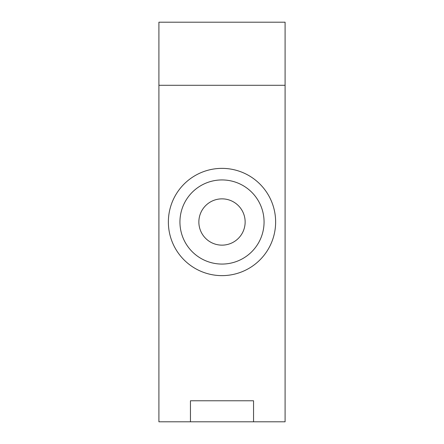 <?xml version="1.0" encoding="UTF-8"?>
<svg xmlns="http://www.w3.org/2000/svg" width="444" height="444" viewBox="0 0 444 444"><rect width="100%" height="100%" fill="white"/><g stroke="black" fill="none" stroke-linecap="round" stroke-linejoin="round"><path stroke-width="0.67" d="M190.454 421.8L190.454 400.771L253.546 400.771L253.546 421.8L190.454 421.8L190.454 400.771L253.546 400.771L253.546 421.8L285.092 421.8L285.092 85.292L158.908 85.292L158.908 421.8L190.454 421.8M222 245.144A23.144 23.144 0 0 0 245.144 222A23.144 23.144 0 0 0 222 198.857A23.144 23.144 0 0 0 198.857 222A23.144 23.144 0 0 0 222 245.144M222 179.937A42.063 42.063 0 0 0 179.937 222A42.063 42.063 0 0 0 222 264.063A42.063 42.063 0 0 0 264.063 222A42.063 42.063 0 0 0 222 179.937M222 275.63A53.63 53.63 0 0 0 275.63 222A53.63 53.63 0 0 0 222 168.37A53.63 53.63 0 0 0 168.37 222A53.63 53.63 0 0 0 222 275.63M158.908 85.292L158.908 22.2L285.092 22.2L285.092 85.292"/></g></svg>
